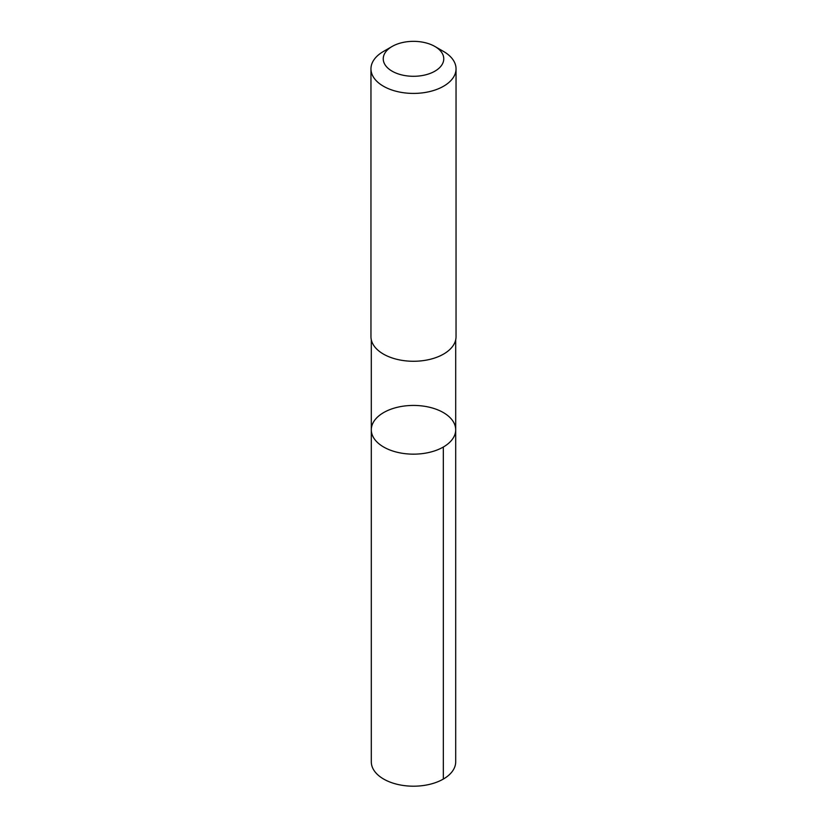 <?xml version="1.0" encoding="UTF-8"?>
<svg xmlns="http://www.w3.org/2000/svg" width="827" height="827" viewBox="0 0 827 827"><rect width="100%" height="100%" fill="white"/><g stroke="black" fill="none" stroke-linecap="round" stroke-linejoin="round"><path stroke-width="1.24" d="M444.016 412.973A42.198 24.365 180 0 1 455.698 429.802A42.198 24.365 180 0 1 413.5 454.157A42.198 24.365 180 0 1 371.302 429.802A42.198 24.365 180 0 1 397.797 407.184A42.198 24.365 180 0 1 444.016 412.973M371.302 761.843A42.198 24.365 0 0 0 382.984 778.662A42.198 24.365 0 0 0 429.203 784.451A42.198 24.365 0 0 0 455.698 761.843L455.698 429.802A42.198 24.365 180 0 1 413.5 454.157A42.198 24.365 180 0 1 371.302 429.802L371.302 761.843M392.101 46.467L383.418 51.481A42.539 24.562 0 0 0 370.961 68.848L370.961 336.713A42.539 24.562 0 0 0 382.736 353.677A42.539 24.562 0 0 0 429.327 359.507A42.539 24.562 0 0 0 456.039 336.713L456.039 68.848A42.539 24.562 0 0 0 443.582 51.481L434.899 46.467A30.258 17.47 0 0 0 392.101 46.467A30.258 17.47 0 0 0 391.616 70.884A30.258 17.47 0 0 0 434.651 71.318A30.258 17.47 0 0 0 434.899 46.467M370.961 68.848A42.539 24.562 0 0 0 382.736 85.812A42.539 24.562 0 0 0 429.327 91.652A42.539 24.562 0 0 0 456.039 68.848M443.334 447.025L443.344 779.065M371.302 339.845L371.302 429.802M455.698 339.845L455.698 429.802"/></g></svg>
